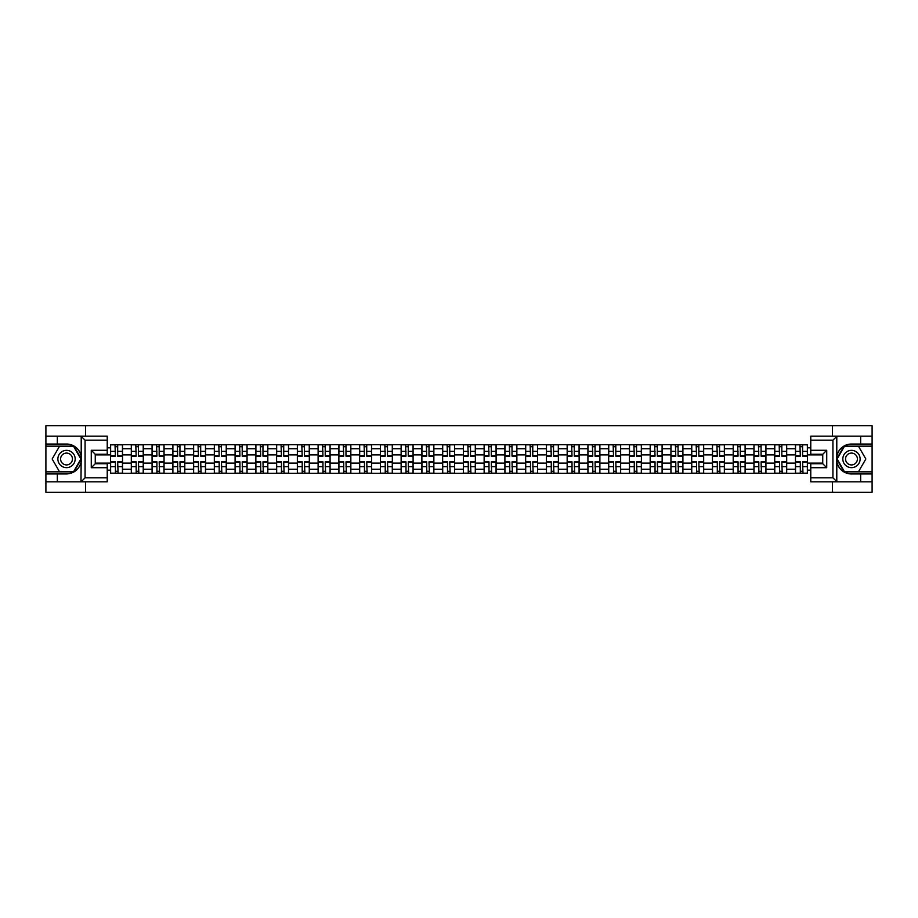 <?xml version="1.0" encoding="UTF-8"?>
<svg xmlns="http://www.w3.org/2000/svg" width="918" height="918" viewBox="0 0 918 918"><rect width="100%" height="100%" fill="white"/><g stroke="black" fill="none" stroke-linecap="round" stroke-linejoin="round"><path stroke-width="1.38" d="M107.234 440.17L85.076 440.17L80.968 436.188L107.234 436.188L107.234 454.272L95.254 454.272L95.254 463.728L107.234 463.728L107.234 481.812L80.968 481.812L81.209 456.108C79.143 448.638 74.243 444.61 66.521 444.037A14.963 14.963 0 0 1 81.209 461.892C79.143 469.362 74.243 473.39 66.521 473.963L45.9 473.963L45.9 492.266L872.1 492.266L872.1 446.159L844.067 446.159L836.654 459L844.067 471.841L872.1 471.841M851.479 444.037C843.757 444.61 838.857 448.638 836.791 456.108L836.791 461.892C838.857 469.362 843.757 473.39 851.479 473.963A14.963 14.963 0 0 1 836.516 459A14.963 14.963 0 0 1 851.479 444.037L872.1 444.037L872.1 425.734L45.9 425.734L45.9 471.841L73.933 471.841L81.346 459L73.933 446.159L45.9 446.159M131.308 473.298L131.308 448.753L122.53 448.753L122.53 473.298M122.53 448.753L122.53 444.702M131.308 448.753L131.308 444.702M143.288 444.702L143.288 473.298M152.067 473.298L152.067 444.702M164.047 444.702L164.047 473.298M172.825 473.298L172.825 444.702M184.793 444.702L184.793 473.298M193.583 473.298L193.583 444.702M205.552 444.702L205.552 473.298M214.33 473.298L214.33 444.702M226.31 444.702L226.31 473.298M235.088 473.298L235.088 444.702M247.057 444.702L247.057 473.298M255.847 473.298L255.847 444.702M267.815 444.702L267.815 473.298M276.593 473.298L276.593 444.702M288.573 444.702L288.573 473.298M297.352 473.298L297.352 444.702M309.332 444.702L309.332 473.298M318.11 473.298L318.11 444.702M330.078 444.702L330.078 473.298M338.857 473.298L338.857 444.702M350.837 444.702L350.837 473.298M359.615 473.298L359.615 444.702M371.595 444.702L371.595 473.298M380.373 473.298L380.373 444.702M392.342 444.702L392.342 473.298M401.132 473.298L401.132 444.702M413.1 444.702L413.1 473.298M421.878 473.298L421.878 444.702M433.858 444.702L433.858 473.298M442.637 473.298L442.637 444.702M454.605 444.702L454.605 473.298M463.395 473.298L463.395 444.702M475.363 444.702L475.363 473.298M484.142 473.298L484.142 444.702M496.122 444.702L496.122 473.298M504.9 473.298L504.9 444.702M516.868 444.702L516.868 473.298M525.658 473.298L525.658 444.702M537.627 444.702L537.627 473.298M546.405 473.298L546.405 444.702M558.385 444.702L558.385 473.298M567.163 473.298L567.163 444.702M579.143 444.702L579.143 473.298M587.922 473.298L587.922 444.702M599.89 444.702L599.89 473.298M608.668 473.298L608.668 444.702M620.648 444.702L620.648 473.298M629.427 473.298L629.427 444.702M641.407 444.702L641.407 473.298M650.185 473.298L650.185 444.702M662.153 444.702L662.153 473.298M670.943 473.298L670.943 444.702M682.912 444.702L682.912 473.298M691.69 473.298L691.69 444.702M703.67 444.702L703.67 473.298M712.448 473.298L712.448 444.702M724.417 444.702L724.417 473.298M733.207 473.298L733.207 444.702M745.175 444.702L745.175 473.298M753.953 473.298L753.953 444.702M765.933 444.702L765.933 473.298M774.712 473.298L774.712 444.702M786.692 444.702L786.692 473.298M795.47 473.298L795.47 444.702M795.47 463.12L786.692 463.12M774.712 463.12L765.933 463.12M753.953 463.12L745.175 463.12M733.207 463.12L724.417 463.12M712.448 463.12L703.67 463.12M691.69 463.12L682.912 463.12M670.943 463.12L662.153 463.12M650.185 463.12L641.407 463.12M629.427 463.12L620.648 463.12M608.668 463.12L599.89 463.12M587.922 463.12L579.143 463.12M567.163 463.12L558.385 463.12M546.405 463.12L537.627 463.12M525.658 463.12L516.868 463.12M504.9 463.12L496.122 463.12M484.142 463.12L475.363 463.12M463.395 463.12L454.605 463.12M442.637 463.12L433.858 463.12M421.878 463.12L413.1 463.12M401.132 463.12L392.342 463.12M380.373 463.12L371.595 463.12M359.615 463.12L350.837 463.12M338.857 463.12L330.078 463.12M318.11 463.12L309.332 463.12M297.352 463.12L288.573 463.12M276.593 463.12L267.815 463.12M255.847 463.12L247.057 463.12M235.088 463.12L226.31 463.12M214.33 463.12L205.552 463.12M193.583 463.12L184.793 463.12M172.825 463.12L164.047 463.12M152.067 463.12L143.288 463.12M131.308 463.12L122.53 463.12M795.47 454.88L786.692 454.88M774.712 454.88L765.933 454.88M753.953 454.88L745.175 454.88M733.207 454.88L724.417 454.88M712.448 454.88L703.67 454.88M691.69 454.88L682.912 454.88M670.943 454.88L662.153 454.88M650.185 454.88L641.407 454.88M629.427 454.88L620.648 454.88M608.668 454.88L599.89 454.88M587.922 454.88L579.143 454.88M567.163 454.88L558.385 454.88M546.405 454.88L537.627 454.88M525.658 454.88L516.868 454.88M504.9 454.88L496.122 454.88M484.142 454.88L475.363 454.88M463.395 454.88L454.605 454.88M442.637 454.88L433.858 454.88M421.878 454.88L413.1 454.88M401.132 454.88L392.342 454.88M380.373 454.88L371.595 454.88M359.615 454.88L350.837 454.88M338.857 454.88L330.078 454.88M318.11 454.88L309.332 454.88M297.352 454.88L288.573 454.88M276.593 454.88L267.815 454.88M255.847 454.88L247.057 454.88M235.088 454.88L226.31 454.88M214.33 454.88L205.552 454.88M193.583 454.88L184.793 454.88M172.825 454.88L164.047 454.88M152.067 454.88L143.288 454.88M131.308 454.88L122.53 454.88M95.254 463.12L110.562 463.12L110.562 454.88L95.254 454.88M107.234 447.823L110.562 447.823L110.562 454.88M807.438 454.88L807.438 463.12L822.746 463.12L822.746 454.88L807.438 454.88L807.438 444.702L110.562 444.702L110.562 447.823M807.438 447.823L810.766 447.823M810.766 470.177L807.438 470.177L807.438 463.12M110.562 463.12L110.562 473.298L807.438 473.298L807.438 470.177M110.562 470.177L107.234 470.177M832.454 492.266L832.454 481.812M832.454 436.188L832.454 425.734M85.546 492.266L85.546 481.812M85.546 436.188L85.546 425.734M117.676 471.301L115.416 471.301M115.416 446.699L117.676 446.699M138.434 471.301L136.174 471.301M136.174 446.699L138.434 446.699M159.181 471.301L156.921 471.301M156.921 446.699L159.181 446.699M179.939 471.301L177.679 471.301M177.679 446.699L179.939 446.699M200.698 471.301L198.437 471.301M198.437 446.699L200.698 446.699M221.456 471.301L219.184 471.301M219.184 446.699L221.456 446.699M242.203 471.301L239.942 471.301M239.942 446.699L242.203 446.699M262.961 471.301L260.701 471.301M260.701 446.699L262.961 446.699M283.719 471.301L281.459 471.301M281.459 446.699L283.719 446.699M304.466 471.301L302.206 471.301M302.206 446.699L304.466 446.699M325.224 471.301L322.964 471.301M322.964 446.699L325.224 446.699M345.983 471.301L343.722 471.301M343.722 446.699L345.983 446.699M366.73 471.301L364.469 471.301M364.469 446.699L366.73 446.699M387.488 471.301L385.227 471.301M385.227 446.699L387.488 446.699M408.246 471.301L405.986 471.301M405.986 446.699L408.246 446.699M429.004 471.301L426.732 471.301M426.732 446.699L429.004 446.699M449.751 471.301L447.491 471.301M447.491 446.699L449.751 446.699M470.509 471.301L468.249 471.301M468.249 446.699L470.509 446.699M491.268 471.301L488.996 471.301M488.996 446.699L491.268 446.699M512.014 471.301L509.754 471.301M509.754 446.699L512.014 446.699M532.773 471.301L530.512 471.301M530.512 446.699L532.773 446.699M553.531 471.301L551.27 471.301M551.27 446.699L553.531 446.699M574.278 471.301L572.017 471.301M572.017 446.699L574.278 446.699M595.036 471.301L592.776 471.301M592.776 446.699L595.036 446.699M615.794 471.301L613.534 471.301M613.534 446.699L615.794 446.699M636.541 471.301L634.281 471.301M634.281 446.699L636.541 446.699M657.299 471.301L655.039 471.301M655.039 446.699L657.299 446.699M678.058 471.301L675.797 471.301M675.797 446.699L678.058 446.699M698.816 471.301L696.544 471.301M696.544 446.699L698.816 446.699M719.563 471.301L717.302 471.301M717.302 446.699L719.563 446.699M740.321 471.301L738.061 471.301M738.061 446.699L740.321 446.699M761.079 471.301L758.819 471.301M758.819 446.699L761.079 446.699M781.826 471.301L779.566 471.301M779.566 446.699L781.826 446.699M802.584 471.301L800.324 471.301M800.324 446.699L802.584 446.699M117.676 456.143L117.676 444.828L122.461 444.828L122.461 456.143L117.676 456.143M115.416 446.561L117.676 446.561M118.078 444.828L110.63 444.828L110.63 456.143L115.416 456.143L115.014 444.828M115.416 461.857L115.416 473.172L110.63 473.172L110.63 461.857L115.416 461.857M117.676 471.439L115.416 471.439M115.014 473.172L122.461 473.172L122.461 461.857L117.676 461.857L118.078 473.172M138.434 456.143L138.434 444.828L143.219 444.828L143.219 456.143L138.434 456.143M136.174 446.561L138.434 446.561M138.836 444.828L131.377 444.828L131.377 456.143L136.174 456.143L135.772 444.828M159.181 456.143L159.181 444.828L163.978 444.828L163.978 456.143L159.181 456.143M156.921 446.561L159.181 446.561M159.583 444.828L152.136 444.828L152.136 456.143L156.921 456.143L156.53 444.828M57.341 473.963L57.341 481.812L45.9 481.812M80.968 481.812L57.341 481.812M45.9 473.963L45.9 471.841M80.968 436.188L57.341 436.188L57.341 444.037L45.9 444.037M57.341 436.188L45.9 436.188M66.521 444.037L57.341 444.037M95.254 454.272L91.272 450.29L107.234 450.29M107.234 467.71L91.272 467.71L95.254 463.728M81.209 481.698L85.076 477.83L107.234 477.83M837.032 436.188L832.924 440.17L810.766 440.17L810.766 436.188L872.1 436.188M860.659 444.037L860.659 436.188M810.766 477.83L832.924 477.83L837.032 481.812L810.766 481.812L810.766 463.728L822.746 463.728L822.746 454.272L810.766 454.272L810.766 440.17M872.1 444.037L872.1 446.159M837.032 481.812L860.659 481.812L860.659 473.963L872.1 473.963M860.659 481.812L872.1 481.812M851.479 473.963L860.659 473.963M822.746 463.728L826.728 467.71L810.766 467.71M810.766 450.29L826.728 450.29L822.746 454.272M57.868 459A8.652 8.652 0 0 0 66.521 467.652A8.652 8.652 0 0 0 75.173 459A8.652 8.652 0 0 0 66.521 450.348A8.652 8.652 0 0 0 57.868 459M60.599 459A5.921 5.921 0 0 0 66.521 464.921A5.921 5.921 0 0 0 72.442 459A5.921 5.921 0 0 0 66.521 453.079A5.921 5.921 0 0 0 60.599 459M73.704 446.561L80.887 459L73.704 471.439L59.337 471.439L52.154 459L59.337 446.561L73.704 446.561M842.827 459A8.652 8.652 0 0 0 851.479 467.652A8.652 8.652 0 0 0 860.132 459A8.652 8.652 0 0 0 851.479 450.348A8.652 8.652 0 0 0 842.827 459M845.558 459A5.921 5.921 0 0 0 851.479 464.921A5.921 5.921 0 0 0 857.401 459A5.921 5.921 0 0 0 851.479 453.079A5.921 5.921 0 0 0 845.558 459M858.663 446.561L865.846 459L858.663 471.439L844.296 471.439L837.113 459L844.296 446.561L858.663 446.561M136.174 461.857L136.174 473.172L131.377 473.172L131.377 461.857L136.174 461.857M138.434 471.439L136.174 471.439M135.772 473.172L143.219 473.172L143.219 461.857L138.434 461.857L138.836 473.172M156.921 461.857L156.921 473.172L152.136 473.172L152.136 461.857L156.921 461.857M159.181 471.439L156.921 471.439M156.53 473.172L163.978 473.172L163.978 461.857L159.181 461.857L159.583 473.172M179.939 456.143L179.939 444.828L184.736 444.828L184.736 456.143L179.939 456.143M177.679 446.561L179.939 446.561M180.341 444.828L172.894 444.828L172.894 456.143L177.679 456.143L177.277 444.828M200.698 456.143L200.698 444.828L205.483 444.828L205.483 456.143L200.698 456.143M198.437 446.561L200.698 446.561M201.099 444.828L193.641 444.828L193.641 456.143L198.437 456.143L198.036 444.828M221.456 456.143L221.456 444.828L226.241 444.828L226.241 456.143L221.456 456.143M219.184 446.561L221.456 446.561M221.846 444.828L214.399 444.828L214.399 456.143L219.184 456.143L218.794 444.828M177.679 461.857L177.679 473.172L172.894 473.172L172.894 461.857L177.679 461.857M179.939 471.439L177.679 471.439M177.277 473.172L184.736 473.172L184.736 461.857L179.939 461.857L180.341 473.172M198.437 461.857L198.437 473.172L193.641 473.172L193.641 461.857L198.437 461.857M200.698 471.439L198.437 471.439M198.036 473.172L205.483 473.172L205.483 461.857L200.698 461.857L201.099 473.172M219.184 461.857L219.184 473.172L214.399 473.172L214.399 461.857L219.184 461.857M221.456 471.439L219.184 471.439M218.794 473.172L226.241 473.172L226.241 461.857L221.456 461.857L221.846 473.172M239.942 461.857L239.942 473.172L235.157 473.172L235.157 461.857L239.942 461.857M242.203 471.439L239.942 471.439M239.541 473.172L246.999 473.172L246.999 461.857L242.203 461.857L242.604 473.172M260.701 461.857L260.701 473.172L255.904 473.172L255.904 461.857L260.701 461.857M262.961 471.439L260.701 471.439M260.299 473.172L267.746 473.172L267.746 461.857L262.961 461.857L263.363 473.172M281.459 461.857L281.459 473.172L276.662 473.172L276.662 461.857L281.459 461.857M283.719 471.439L281.459 471.439M281.057 473.172L288.504 473.172L288.504 461.857L283.719 461.857L284.11 473.172M302.206 461.857L302.206 473.172L297.421 473.172L297.421 461.857L302.206 461.857M304.466 471.439L302.206 471.439M301.804 473.172L309.263 473.172L309.263 461.857L304.466 461.857L304.868 473.172M322.964 461.857L322.964 473.172L318.179 473.172L318.179 461.857L322.964 461.857M325.224 471.439L322.964 471.439M322.562 473.172L330.01 473.172L330.01 461.857L325.224 461.857L325.626 473.172M343.722 461.857L343.722 473.172L338.926 473.172L338.926 461.857L343.722 461.857M345.983 471.439L343.722 471.439M343.321 473.172L350.768 473.172L350.768 461.857L345.983 461.857L346.384 473.172M364.469 461.857L364.469 473.172L359.684 473.172L359.684 461.857L364.469 461.857M366.73 471.439L364.469 471.439M364.079 473.172L371.526 473.172L371.526 461.857L366.73 461.857L367.131 473.172M385.227 461.857L385.227 473.172L380.442 473.172L380.442 461.857L385.227 461.857M387.488 471.439L385.227 471.439M384.826 473.172L392.284 473.172L392.284 461.857L387.488 461.857L387.889 473.172M405.986 461.857L405.986 473.172L401.189 473.172L401.189 461.857L405.986 461.857M408.246 471.439L405.986 471.439M405.584 473.172L413.031 473.172L413.031 461.857L408.246 461.857L408.648 473.172M426.732 461.857L426.732 473.172L421.947 473.172L421.947 461.857L426.732 461.857M429.004 471.439L426.732 471.439M426.342 473.172L433.789 473.172L433.789 461.857L429.004 461.857L429.394 473.172M447.491 461.857L447.491 473.172L442.705 473.172L442.705 461.857L447.491 461.857M449.751 471.439L447.491 471.439M447.089 473.172L454.548 473.172L454.548 461.857L449.751 461.857L450.153 473.172M468.249 461.857L468.249 473.172L463.452 473.172L463.452 461.857L468.249 461.857M470.509 471.439L468.249 471.439M467.847 473.172L475.294 473.172L475.294 461.857L470.509 461.857L470.911 473.172M488.996 461.857L488.996 473.172L484.211 473.172L484.211 461.857L488.996 461.857M491.268 471.439L488.996 471.439M488.606 473.172L496.053 473.172L496.053 461.857L491.268 461.857L491.658 473.172M509.754 461.857L509.754 473.172L504.969 473.172L504.969 461.857L509.754 461.857M512.014 471.439L509.754 471.439M509.352 473.172L516.811 473.172L516.811 461.857L512.014 461.857L512.416 473.172M530.512 461.857L530.512 473.172L525.716 473.172L525.716 461.857L530.512 461.857M532.773 471.439L530.512 471.439M530.111 473.172L537.558 473.172L537.558 461.857L532.773 461.857L533.174 473.172M551.27 461.857L551.27 473.172L546.474 473.172L546.474 461.857L551.27 461.857M553.531 471.439L551.27 471.439M550.869 473.172L558.316 473.172L558.316 461.857L553.531 461.857L553.921 473.172M242.203 456.143L242.203 444.828L246.999 444.828L246.999 456.143L242.203 456.143M239.942 446.561L242.203 446.561M242.604 444.828L235.157 444.828L235.157 456.143L239.942 456.143L239.541 444.828M262.961 456.143L262.961 444.828L267.746 444.828L267.746 456.143L262.961 456.143M260.701 446.561L262.961 446.561M263.363 444.828L255.904 444.828L255.904 456.143L260.701 456.143L260.299 444.828M283.719 456.143L283.719 444.828L288.504 444.828L288.504 456.143L283.719 456.143M281.459 446.561L283.719 446.561M284.11 444.828L276.662 444.828L276.662 456.143L281.459 456.143L281.057 444.828M304.466 456.143L304.466 444.828L309.263 444.828L309.263 456.143L304.466 456.143M302.206 446.561L304.466 446.561M304.868 444.828L297.421 444.828L297.421 456.143L302.206 456.143L301.804 444.828M325.224 456.143L325.224 444.828L330.01 444.828L330.01 456.143L325.224 456.143M322.964 446.561L325.224 446.561M325.626 444.828L318.179 444.828L318.179 456.143L322.964 456.143L322.562 444.828M345.983 456.143L345.983 444.828L350.768 444.828L350.768 456.143L345.983 456.143M343.722 446.561L345.983 446.561M346.384 444.828L338.926 444.828L338.926 456.143L343.722 456.143L343.321 444.828M366.73 456.143L366.73 444.828L371.526 444.828L371.526 456.143L366.73 456.143M364.469 446.561L366.73 446.561M367.131 444.828L359.684 444.828L359.684 456.143L364.469 456.143L364.079 444.828M387.488 456.143L387.488 444.828L392.284 444.828L392.284 456.143L387.488 456.143M385.227 446.561L387.488 446.561M387.889 444.828L380.442 444.828L380.442 456.143L385.227 456.143L384.826 444.828M408.246 456.143L408.246 444.828L413.031 444.828L413.031 456.143L408.246 456.143M405.986 446.561L408.246 446.561M408.648 444.828L401.189 444.828L401.189 456.143L405.986 456.143L405.584 444.828M429.004 456.143L429.004 444.828L433.789 444.828L433.789 456.143L429.004 456.143M426.732 446.561L429.004 446.561M429.394 444.828L421.947 444.828L421.947 456.143L426.732 456.143L426.342 444.828M449.751 456.143L449.751 444.828L454.548 444.828L454.548 456.143L449.751 456.143M447.491 446.561L449.751 446.561M450.153 444.828L442.705 444.828L442.705 456.143L447.491 456.143L447.089 444.828M470.509 456.143L470.509 444.828L475.294 444.828L475.294 456.143L470.509 456.143M468.249 446.561L470.509 446.561M470.911 444.828L463.452 444.828L463.452 456.143L468.249 456.143L467.847 444.828M491.268 456.143L491.268 444.828L496.053 444.828L496.053 456.143L491.268 456.143M488.996 446.561L491.268 446.561M491.658 444.828L484.211 444.828L484.211 456.143L488.996 456.143L488.606 444.828M512.014 456.143L512.014 444.828L516.811 444.828L516.811 456.143L512.014 456.143M509.754 446.561L512.014 446.561M512.416 444.828L504.969 444.828L504.969 456.143L509.754 456.143L509.352 444.828M532.773 456.143L532.773 444.828L537.558 444.828L537.558 456.143L532.773 456.143M530.512 446.561L532.773 446.561M533.174 444.828L525.716 444.828L525.716 456.143L530.512 456.143L530.111 444.828M553.531 456.143L553.531 444.828L558.316 444.828L558.316 456.143L553.531 456.143M551.27 446.561L553.531 446.561M553.921 444.828L546.474 444.828L546.474 456.143L551.27 456.143L550.869 444.828M574.278 456.143L574.278 444.828L579.074 444.828L579.074 456.143L574.278 456.143M572.017 446.561L574.278 446.561M574.679 444.828L567.232 444.828L567.232 456.143L572.017 456.143L571.616 444.828M595.036 456.143L595.036 444.828L599.821 444.828L599.821 456.143L595.036 456.143M592.776 446.561L595.036 446.561M595.438 444.828L587.99 444.828L587.99 456.143L592.776 456.143L592.374 444.828M615.794 456.143L615.794 444.828L620.579 444.828L620.579 456.143L615.794 456.143M613.534 446.561L615.794 446.561M616.196 444.828L608.737 444.828L608.737 456.143L613.534 456.143L613.132 444.828M636.541 456.143L636.541 444.828L641.338 444.828L641.338 456.143L636.541 456.143M634.281 446.561L636.541 446.561M636.943 444.828L629.496 444.828L629.496 456.143L634.281 456.143L633.89 444.828M572.017 461.857L572.017 473.172L567.232 473.172L567.232 461.857L572.017 461.857M574.278 471.439L572.017 471.439M571.616 473.172L579.074 473.172L579.074 461.857L574.278 461.857L574.679 473.172M592.776 461.857L592.776 473.172L587.99 473.172L587.99 461.857L592.776 461.857M595.036 471.439L592.776 471.439M592.374 473.172L599.821 473.172L599.821 461.857L595.036 461.857L595.438 473.172M613.534 461.857L613.534 473.172L608.737 473.172L608.737 461.857L613.534 461.857M615.794 471.439L613.534 471.439M613.132 473.172L620.579 473.172L620.579 461.857L615.794 461.857L616.196 473.172M634.281 461.857L634.281 473.172L629.496 473.172L629.496 461.857L634.281 461.857M636.541 471.439L634.281 471.439M633.89 473.172L641.338 473.172L641.338 461.857L636.541 461.857L636.943 473.172M657.299 456.143L657.299 444.828L662.096 444.828L662.096 456.143L657.299 456.143M655.039 446.561L657.299 446.561M657.701 444.828L650.254 444.828L650.254 456.143L655.039 456.143L654.637 444.828M655.039 461.857L655.039 473.172L650.254 473.172L650.254 461.857L655.039 461.857M657.299 471.439L655.039 471.439M654.637 473.172L662.096 473.172L662.096 461.857L657.299 461.857L657.701 473.172M678.058 456.143L678.058 444.828L682.843 444.828L682.843 456.143L678.058 456.143M675.797 446.561L678.058 446.561M678.459 444.828L671.001 444.828L671.001 456.143L675.797 456.143L675.396 444.828M675.797 461.857L675.797 473.172L671.001 473.172L671.001 461.857L675.797 461.857M678.058 471.439L675.797 471.439M675.396 473.172L682.843 473.172L682.843 461.857L678.058 461.857L678.459 473.172M698.816 456.143L698.816 444.828L703.601 444.828L703.601 456.143L698.816 456.143M696.544 446.561L698.816 446.561M699.206 444.828L691.759 444.828L691.759 456.143L696.544 456.143L696.154 444.828M696.544 461.857L696.544 473.172L691.759 473.172L691.759 461.857L696.544 461.857M698.816 471.439L696.544 471.439M696.154 473.172L703.601 473.172L703.601 461.857L698.816 461.857L699.206 473.172M719.563 456.143L719.563 444.828L724.359 444.828L724.359 456.143L719.563 456.143M717.302 446.561L719.563 446.561M719.964 444.828L712.517 444.828L712.517 456.143L717.302 456.143L716.901 444.828M717.302 461.857L717.302 473.172L712.517 473.172L712.517 461.857L717.302 461.857M719.563 471.439L717.302 471.439M716.901 473.172L724.359 473.172L724.359 461.857L719.563 461.857L719.964 473.172M740.321 456.143L740.321 444.828L745.106 444.828L745.106 456.143L740.321 456.143M738.061 446.561L740.321 446.561M740.723 444.828L733.264 444.828L733.264 456.143L738.061 456.143L737.659 444.828M738.061 461.857L738.061 473.172L733.264 473.172L733.264 461.857L738.061 461.857M740.321 471.439L738.061 471.439M737.659 473.172L745.106 473.172L745.106 461.857L740.321 461.857L740.723 473.172M761.079 456.143L761.079 444.828L765.864 444.828L765.864 456.143L761.079 456.143M758.819 446.561L761.079 446.561M761.47 444.828L754.022 444.828L754.022 456.143L758.819 456.143L758.417 444.828M758.819 461.857L758.819 473.172L754.022 473.172L754.022 461.857L758.819 461.857M761.079 471.439L758.819 471.439M758.417 473.172L765.864 473.172L765.864 461.857L761.079 461.857L761.47 473.172M781.826 456.143L781.826 444.828L786.623 444.828L786.623 456.143L781.826 456.143M779.566 446.561L781.826 446.561M782.228 444.828L774.781 444.828L774.781 456.143L779.566 456.143L779.164 444.828M779.566 461.857L779.566 473.172L774.781 473.172L774.781 461.857L779.566 461.857M781.826 471.439L779.566 471.439M779.164 473.172L786.623 473.172L786.623 461.857L781.826 461.857L782.228 473.172M802.584 456.143L802.584 444.828L807.37 444.828L807.37 456.143L802.584 456.143M800.324 446.561L802.584 446.561M802.986 444.828L795.539 444.828L795.539 456.143L800.324 456.143L799.922 444.828M800.324 461.857L800.324 473.172L795.539 473.172L795.539 461.857L800.324 461.857M802.584 471.439L800.324 471.439M799.922 473.172L807.37 473.172L807.37 461.857L802.584 461.857L802.986 473.172M774.712 448.753L765.933 448.753M753.953 448.753L745.175 448.753M733.207 448.753L724.417 448.753M712.448 448.753L703.67 448.753M691.69 448.753L682.912 448.753M670.943 448.753L662.153 448.753M650.185 448.753L641.407 448.753M629.427 448.753L620.648 448.753M608.668 448.753L599.89 448.753M587.922 448.753L579.143 448.753M567.163 448.753L558.385 448.753M546.405 448.753L537.627 448.753M525.658 448.753L516.868 448.753M504.9 448.753L496.122 448.753M484.142 448.753L475.363 448.753M463.395 448.753L454.605 448.753M442.637 448.753L433.858 448.753M421.878 448.753L413.1 448.753M401.132 448.753L392.342 448.753M380.373 448.753L371.595 448.753M359.615 448.753L350.837 448.753M338.857 448.753L330.078 448.753M318.11 448.753L309.332 448.753M297.352 448.753L288.573 448.753M276.593 448.753L267.815 448.753M255.847 448.753L247.057 448.753M235.088 448.753L226.31 448.753M214.33 448.753L205.552 448.753M193.583 448.753L184.793 448.753M172.825 448.753L164.047 448.753M152.067 448.753L143.288 448.753M795.47 448.753L786.692 448.753M774.712 469.247L765.933 469.247M753.953 469.247L745.175 469.247M733.207 469.247L724.417 469.247M712.448 469.247L703.67 469.247M691.69 469.247L682.912 469.247M670.943 469.247L662.153 469.247M650.185 469.247L641.407 469.247M629.427 469.247L620.648 469.247M608.668 469.247L599.89 469.247M587.922 469.247L579.143 469.247M567.163 469.247L558.385 469.247M546.405 469.247L537.627 469.247M525.658 469.247L516.868 469.247M504.9 469.247L496.122 469.247M484.142 469.247L475.363 469.247M463.395 469.247L454.605 469.247M442.637 469.247L433.858 469.247M421.878 469.247L413.1 469.247M401.132 469.247L392.342 469.247M380.373 469.247L371.595 469.247M359.615 469.247L350.837 469.247M338.857 469.247L330.078 469.247M318.11 469.247L309.332 469.247M297.352 469.247L288.573 469.247M276.593 469.247L267.815 469.247M255.847 469.247L247.057 469.247M235.088 469.247L226.31 469.247M214.33 469.247L205.552 469.247M193.583 469.247L184.793 469.247M172.825 469.247L164.047 469.247M152.067 469.247L143.288 469.247M131.308 469.247L122.53 469.247M795.47 469.247L786.692 469.247M117.676 455.856L122.461 455.856M117.676 451.369L122.461 451.369M110.63 455.856L115.416 455.856M110.63 451.369L115.416 451.369M115.416 462.144L110.63 462.144M115.416 466.631L110.63 466.631M122.461 462.144L117.676 462.144M122.461 466.631L117.676 466.631M138.434 455.856L143.219 455.856M138.434 451.369L143.219 451.369M131.377 455.856L136.174 455.856M131.377 451.369L136.174 451.369M159.181 455.856L163.978 455.856M159.181 451.369L163.978 451.369M152.136 455.856L156.921 455.856M152.136 451.369L156.921 451.369M81.209 456.108L81.209 436.302M85.076 440.17L85.076 477.83M91.272 467.71L91.272 450.29M836.791 436.302L836.791 456.108M836.791 461.892L836.791 481.698M832.924 477.83L832.924 440.17M826.728 450.29L826.728 467.71M136.174 462.144L131.377 462.144M136.174 466.631L131.377 466.631M143.219 462.144L138.434 462.144M143.219 466.631L138.434 466.631M156.921 462.144L152.136 462.144M156.921 466.631L152.136 466.631M163.978 462.144L159.181 462.144M163.978 466.631L159.181 466.631M179.939 455.856L184.736 455.856M179.939 451.369L184.736 451.369M172.894 455.856L177.679 455.856M172.894 451.369L177.679 451.369M200.698 455.856L205.483 455.856M200.698 451.369L205.483 451.369M193.641 455.856L198.437 455.856M193.641 451.369L198.437 451.369M221.456 455.856L226.241 455.856M221.456 451.369L226.241 451.369M214.399 455.856L219.184 455.856M214.399 451.369L219.184 451.369M177.679 462.144L172.894 462.144M177.679 466.631L172.894 466.631M184.736 462.144L179.939 462.144M184.736 466.631L179.939 466.631M198.437 462.144L193.641 462.144M198.437 466.631L193.641 466.631M205.483 462.144L200.698 462.144M205.483 466.631L200.698 466.631M219.184 462.144L214.399 462.144M219.184 466.631L214.399 466.631M226.241 462.144L221.456 462.144M226.241 466.631L221.456 466.631M239.942 462.144L235.157 462.144M239.942 466.631L235.157 466.631M246.999 462.144L242.203 462.144M246.999 466.631L242.203 466.631M260.701 462.144L255.904 462.144M260.701 466.631L255.904 466.631M267.746 462.144L262.961 462.144M267.746 466.631L262.961 466.631M281.459 462.144L276.662 462.144M281.459 466.631L276.662 466.631M288.504 462.144L283.719 462.144M288.504 466.631L283.719 466.631M302.206 462.144L297.421 462.144M302.206 466.631L297.421 466.631M309.263 462.144L304.466 462.144M309.263 466.631L304.466 466.631M322.964 462.144L318.179 462.144M322.964 466.631L318.179 466.631M330.01 462.144L325.224 462.144M330.01 466.631L325.224 466.631M343.722 462.144L338.926 462.144M343.722 466.631L338.926 466.631M350.768 462.144L345.983 462.144M350.768 466.631L345.983 466.631M364.469 462.144L359.684 462.144M364.469 466.631L359.684 466.631M371.526 462.144L366.73 462.144M371.526 466.631L366.73 466.631M385.227 462.144L380.442 462.144M385.227 466.631L380.442 466.631M392.284 462.144L387.488 462.144M392.284 466.631L387.488 466.631M405.986 462.144L401.189 462.144M405.986 466.631L401.189 466.631M413.031 462.144L408.246 462.144M413.031 466.631L408.246 466.631M426.732 462.144L421.947 462.144M426.732 466.631L421.947 466.631M433.789 462.144L429.004 462.144M433.789 466.631L429.004 466.631M447.491 462.144L442.705 462.144M447.491 466.631L442.705 466.631M454.548 462.144L449.751 462.144M454.548 466.631L449.751 466.631M468.249 462.144L463.452 462.144M468.249 466.631L463.452 466.631M475.294 462.144L470.509 462.144M475.294 466.631L470.509 466.631M488.996 462.144L484.211 462.144M488.996 466.631L484.211 466.631M496.053 462.144L491.268 462.144M496.053 466.631L491.268 466.631M509.754 462.144L504.969 462.144M509.754 466.631L504.969 466.631M516.811 462.144L512.014 462.144M516.811 466.631L512.014 466.631M530.512 462.144L525.716 462.144M530.512 466.631L525.716 466.631M537.558 462.144L532.773 462.144M537.558 466.631L532.773 466.631M551.27 462.144L546.474 462.144M551.27 466.631L546.474 466.631M558.316 462.144L553.531 462.144M558.316 466.631L553.531 466.631M242.203 455.856L246.999 455.856M242.203 451.369L246.999 451.369M235.157 455.856L239.942 455.856M235.157 451.369L239.942 451.369M262.961 455.856L267.746 455.856M262.961 451.369L267.746 451.369M255.904 455.856L260.701 455.856M255.904 451.369L260.701 451.369M283.719 455.856L288.504 455.856M283.719 451.369L288.504 451.369M276.662 455.856L281.459 455.856M276.662 451.369L281.459 451.369M304.466 455.856L309.263 455.856M304.466 451.369L309.263 451.369M297.421 455.856L302.206 455.856M297.421 451.369L302.206 451.369M325.224 455.856L330.01 455.856M325.224 451.369L330.01 451.369M318.179 455.856L322.964 455.856M318.179 451.369L322.964 451.369M345.983 455.856L350.768 455.856M345.983 451.369L350.768 451.369M338.926 455.856L343.722 455.856M338.926 451.369L343.722 451.369M366.73 455.856L371.526 455.856M366.73 451.369L371.526 451.369M359.684 455.856L364.469 455.856M359.684 451.369L364.469 451.369M387.488 455.856L392.284 455.856M387.488 451.369L392.284 451.369M380.442 455.856L385.227 455.856M380.442 451.369L385.227 451.369M408.246 455.856L413.031 455.856M408.246 451.369L413.031 451.369M401.189 455.856L405.986 455.856M401.189 451.369L405.986 451.369M429.004 455.856L433.789 455.856M429.004 451.369L433.789 451.369M421.947 455.856L426.732 455.856M421.947 451.369L426.732 451.369M449.751 455.856L454.548 455.856M449.751 451.369L454.548 451.369M442.705 455.856L447.491 455.856M442.705 451.369L447.491 451.369M470.509 455.856L475.294 455.856M470.509 451.369L475.294 451.369M463.452 455.856L468.249 455.856M463.452 451.369L468.249 451.369M491.268 455.856L496.053 455.856M491.268 451.369L496.053 451.369M484.211 455.856L488.996 455.856M484.211 451.369L488.996 451.369M512.014 455.856L516.811 455.856M512.014 451.369L516.811 451.369M504.969 455.856L509.754 455.856M504.969 451.369L509.754 451.369M532.773 455.856L537.558 455.856M532.773 451.369L537.558 451.369M525.716 455.856L530.512 455.856M525.716 451.369L530.512 451.369M553.531 455.856L558.316 455.856M553.531 451.369L558.316 451.369M546.474 455.856L551.27 455.856M546.474 451.369L551.27 451.369M574.278 455.856L579.074 455.856M574.278 451.369L579.074 451.369M567.232 455.856L572.017 455.856M567.232 451.369L572.017 451.369M595.036 455.856L599.821 455.856M595.036 451.369L599.821 451.369M587.99 455.856L592.776 455.856M587.99 451.369L592.776 451.369M615.794 455.856L620.579 455.856M615.794 451.369L620.579 451.369M608.737 455.856L613.534 455.856M608.737 451.369L613.534 451.369M636.541 455.856L641.338 455.856M636.541 451.369L641.338 451.369M629.496 455.856L634.281 455.856M629.496 451.369L634.281 451.369M572.017 462.144L567.232 462.144M572.017 466.631L567.232 466.631M579.074 462.144L574.278 462.144M579.074 466.631L574.278 466.631M592.776 462.144L587.99 462.144M592.776 466.631L587.99 466.631M599.821 462.144L595.036 462.144M599.821 466.631L595.036 466.631M613.534 462.144L608.737 462.144M613.534 466.631L608.737 466.631M620.579 462.144L615.794 462.144M620.579 466.631L615.794 466.631M634.281 462.144L629.496 462.144M634.281 466.631L629.496 466.631M641.338 462.144L636.541 462.144M641.338 466.631L636.541 466.631M657.299 455.856L662.096 455.856M657.299 451.369L662.096 451.369M650.254 455.856L655.039 455.856M650.254 451.369L655.039 451.369M655.039 462.144L650.254 462.144M655.039 466.631L650.254 466.631M662.096 462.144L657.299 462.144M662.096 466.631L657.299 466.631M678.058 455.856L682.843 455.856M678.058 451.369L682.843 451.369M671.001 455.856L675.797 455.856M671.001 451.369L675.797 451.369M675.797 462.144L671.001 462.144M675.797 466.631L671.001 466.631M682.843 462.144L678.058 462.144M682.843 466.631L678.058 466.631M698.816 455.856L703.601 455.856M698.816 451.369L703.601 451.369M691.759 455.856L696.544 455.856M691.759 451.369L696.544 451.369M696.544 462.144L691.759 462.144M696.544 466.631L691.759 466.631M703.601 462.144L698.816 462.144M703.601 466.631L698.816 466.631M719.563 455.856L724.359 455.856M719.563 451.369L724.359 451.369M712.517 455.856L717.302 455.856M712.517 451.369L717.302 451.369M717.302 462.144L712.517 462.144M717.302 466.631L712.517 466.631M724.359 462.144L719.563 462.144M724.359 466.631L719.563 466.631M740.321 455.856L745.106 455.856M740.321 451.369L745.106 451.369M733.264 455.856L738.061 455.856M733.264 451.369L738.061 451.369M738.061 462.144L733.264 462.144M738.061 466.631L733.264 466.631M745.106 462.144L740.321 462.144M745.106 466.631L740.321 466.631M761.079 455.856L765.864 455.856M761.079 451.369L765.864 451.369M754.022 455.856L758.819 455.856M754.022 451.369L758.819 451.369M758.819 462.144L754.022 462.144M758.819 466.631L754.022 466.631M765.864 462.144L761.079 462.144M765.864 466.631L761.079 466.631M781.826 455.856L786.623 455.856M781.826 451.369L786.623 451.369M774.781 455.856L779.566 455.856M774.781 451.369L779.566 451.369M779.566 462.144L774.781 462.144M779.566 466.631L774.781 466.631M786.623 462.144L781.826 462.144M786.623 466.631L781.826 466.631M802.584 455.856L807.37 455.856M802.584 451.369L807.37 451.369M795.539 455.856L800.324 455.856M795.539 451.369L800.324 451.369M800.324 462.144L795.539 462.144M800.324 466.631L795.539 466.631M807.37 462.144L802.584 462.144M807.37 466.631L802.584 466.631"/></g></svg>
